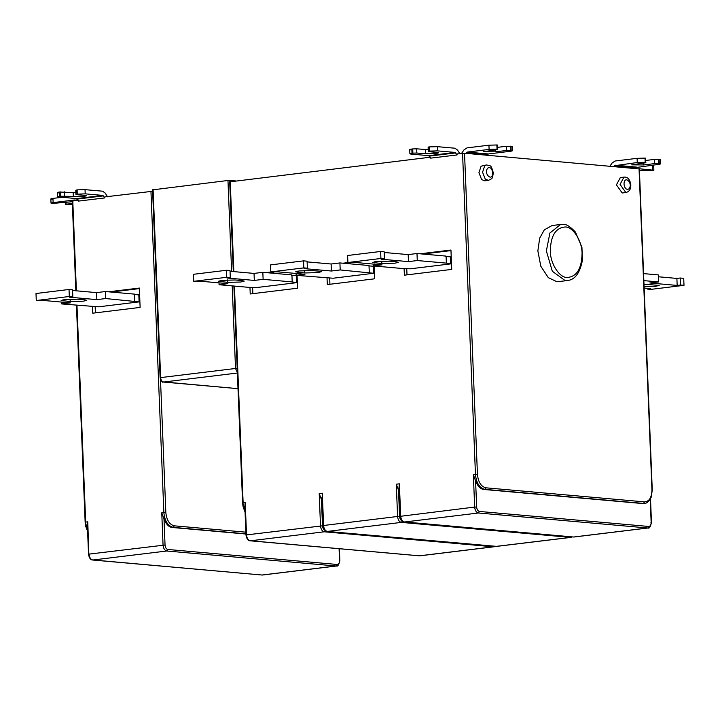 <?xml version="1.0" encoding="UTF-8"?>
<svg xmlns="http://www.w3.org/2000/svg" width="720" height="720" viewBox="0 0 720 720"><rect width="100%" height="100%" fill="white"/><g stroke="black" fill="none" stroke-linecap="round" stroke-linejoin="round"><path stroke-width="1.08" d="M396.351 261.801L398.394 262.314L394.902 263.196L381.816 263.574L372.726 262.431L376.218 261.54L389.295 261.171L396.351 261.801M402.318 268.497L410.193 268.821L450.711 263.88L446.355 263.124L417.276 260.541L408.465 261.621L381.141 259.2L384.444 258.795L380.916 258.48L347.886 262.512L354.717 262.422L382.041 264.843L373.23 265.914L402.318 268.497M373.158 264.051L373.23 265.914M347.886 262.512L347.607 255.501L380.637 251.469L380.916 258.48M380.637 251.469L384.165 251.784L384.444 258.795M384.192 252.477L408.186 254.601L408.465 261.621M408.186 254.601L416.988 253.53L446.076 256.104L446.355 263.124M417.276 260.541L416.988 253.53M445.725 256.446L450.432 256.86L450.711 263.88M422.739 254.043L450.972 250.596M407.007 274.86L406.746 268.515M404.109 268.443L404.379 275.175L451.728 269.397L450.954 250.038L420.093 253.809M242.199 280.602L244.242 281.115L240.75 282.006L227.664 282.375L218.574 281.232L222.066 280.35L235.143 279.972L242.199 280.602M248.166 287.298L256.041 287.622L296.559 282.681L292.203 281.925L263.124 279.351L254.313 280.422L226.989 278.001L230.292 277.596L226.773 277.29L193.734 281.313L200.565 281.223L227.889 283.644L219.078 284.724L248.166 287.298M219.006 282.861L219.078 284.724M193.734 281.313L193.455 274.302L226.485 270.27L226.773 277.29M226.485 270.27L230.013 270.585L230.292 277.596M230.04 271.278L254.034 273.411L254.313 280.422M254.034 273.411L262.836 272.331L291.924 274.914L292.203 281.925M263.124 279.351L262.836 272.331M296.559 282.681L296.28 275.67L291.573 275.247M268.587 272.844L273.933 272.187M252.855 293.661L252.594 287.316M249.957 287.244L250.227 293.976L297.576 288.207L297.063 275.4M271.287 271.953L265.941 272.61M319.275 271.197L321.318 271.71L317.826 272.601L304.74 272.97L295.65 271.836L299.142 270.945L312.219 270.576L319.275 271.197M303.561 260.874L270.531 264.897L270.81 271.917L277.641 271.827L304.965 274.248L296.154 275.319L333.117 278.226L373.635 273.276L340.2 269.946L331.389 271.017L304.065 268.596L307.368 268.2L303.84 267.885L303.561 260.874L307.089 261.18L307.368 268.2M296.154 275.319L296.082 273.456M303.84 267.885L270.81 271.917M307.116 261.882L331.11 264.006L339.912 262.935L340.2 269.946M331.389 271.017L331.11 264.006M369.279 272.52L369 265.509L339.912 262.935M368.649 265.851L373.356 266.265L373.635 273.276M345.663 263.439L351.009 262.791M329.931 284.256L329.67 277.92M327.033 277.848L327.303 284.58L374.652 278.802L374.139 265.995M348.363 262.557L343.017 263.205M645.831 160.452L654.453 159.399L654.615 163.611L643.599 164.952L631.692 164.844L645.462 162.801L645.741 158.166L645.03 158.103L645.201 162.306L637.272 162.531L637.101 158.328L645.03 158.103M654.453 159.399L658.413 159.291L658.584 163.494L654.615 163.611M613.845 166.752L614.547 165.717L635.679 167.589L658.404 164.412C660.834 164.07 661.131 163.782 659.286 163.557L658.584 163.494M658.413 159.291L660.357 159.66L660.519 163.872L659.286 163.557L659.115 159.354M614.547 165.717L637.272 162.531M645.903 162.369L645.201 162.306M637.101 158.328L615.141 161.001L612.09 163.026L609.993 166.113M635.679 167.589L634.968 168.624M497.736 149.247L497.034 149.184L496.863 144.972L497.565 145.035L497.304 149.67L483.552 151.713L495.477 151.821L506.475 150.48L506.313 146.268L497.664 147.33M496.863 144.972L488.934 145.197L489.105 149.409L497.034 149.184M461.304 153.801L463.959 149.904L467.001 147.879L488.934 145.197M510.984 146.223L511.146 150.435L512.388 150.741L512.217 146.529L506.313 146.268M506.475 150.48L511.146 150.435C513 150.651 512.712 150.939 510.282 151.281L488.349 153.963L486.882 155.502M510.444 150.372L510.273 146.16M489.105 149.409L467.172 152.091L465.705 153.63M428.22 149.706L416.682 148.824L416.853 153.027L425.682 153.81L435.987 153.522L438.732 152.82L437.121 152.415L428.301 151.632L428.13 147.429L429.444 146.889L429.615 151.101L437.544 150.876L437.373 146.664L429.444 146.889M416.682 148.824L412.722 148.932L412.893 153.144L416.853 153.027M412.722 148.932L411.84 149.04C409.41 149.391 409.122 149.67 410.967 149.895M409.725 149.58L409.896 153.792L411.138 154.098C409.293 153.882 409.581 153.594 412.011 153.252L412.893 153.144M437.373 146.664L454.968 148.221L457.524 150.084L459.909 153.837M428.301 151.632L429.615 151.101M428.733 151.209L428.562 146.997M411.138 154.098L428.724 155.655L430.65 158.139L457.074 154.944L455.13 152.433L437.544 150.876M644.094 286.776L655.677 286.308L659.169 285.417L643.995 284.175M643.851 280.62L658.656 281.934L658.377 274.923L643.563 273.609M658.656 281.934L649.845 283.005L677.169 285.426L676.89 278.415L658.449 276.777M677.169 285.426L680.472 285.03L680.193 278.01L676.89 278.415M680.472 285.03L684 285.336L683.721 278.325L680.193 278.01M684 285.336L650.97 289.368L647.442 289.053L647.415 288.36M647.442 289.053L650.745 288.657L644.148 288.072M399.168 491.94L396.288 484.2L399.375 483.831L398.997 487.593M152.874 189.828L227.97 180.477L235.764 180.936M72.279 201.717L52.254 203.454C50.409 203.229 50.697 202.941 53.127 202.599L75.06 199.926L76.023 200.421M66.033 202.293L66.105 204.21L72.342 203.445M66.105 204.21L65.673 204.633L65.574 202.347M72.396 204.651L65.673 204.633M52.092 199.242C50.238 199.017 50.526 198.738 52.956 198.396L53.127 202.599M61.65 197.334L52.956 198.396M50.85 198.927L51.021 203.139L52.254 203.454M84.744 299.808L86.787 300.321L83.295 301.212L70.209 301.581L61.119 300.438L64.611 299.556L77.688 299.178L84.744 299.808M69.03 289.476L36 293.508L36.279 300.519L43.11 300.429L70.434 302.85L61.623 303.93L98.586 306.828L139.104 301.887L105.669 298.557L96.858 299.628L69.534 297.207L72.837 296.802L69.318 296.496L69.03 289.476L72.558 289.791L72.837 296.802M61.623 303.93L61.551 302.067M69.318 296.496L36.279 300.519M72.585 290.484L96.579 292.617L105.381 291.537L105.669 298.557M96.858 299.628L96.579 292.617M134.748 301.131L134.469 294.12L105.381 291.537M139.104 301.887L138.825 294.876L134.118 294.453M111.132 292.05L139.365 288.603M95.4 312.867L95.148 306.522M92.502 306.45L92.781 313.182L140.121 307.413L139.347 288.054L108.486 291.816M76.392 194.184L85.203 193.851L85.032 189.648L77.103 189.873L75.78 190.404L75.951 194.616L76.221 189.981M152.928 191.232L104.688 196.929L104.724 197.928L102.789 195.408L85.203 193.851M57.384 192.564L57.555 196.767L76.383 198.63L78.3 201.114L104.724 197.928M58.797 197.082C56.943 196.857 57.231 196.578 59.661 196.227L83.646 196.497L86.391 195.795L84.78 195.39L75.951 194.616M75.879 192.69L59.499 192.024C57.069 192.366 56.772 192.645 58.626 192.87M60.372 191.916L60.543 196.119M64.341 191.799L64.512 196.011M85.032 189.648L102.618 191.196L105.183 193.068L107.559 196.821M245.952 534.015L172.242 527.49C168.831 527.121 166.086 524.25 163.989 518.877L165.042 545.022C165.312 547.578 166.248 549.054 167.85 549.468L337.077 564.462C338.661 564.336 339.48 563.013 339.552 560.484L339.075 548.712M88.848 554.319L87.768 521.838L87.39 525.6M245.943 533.808L173.232 527.364C167.877 526.005 164.754 521.064 163.854 512.559L161.757 512.811L163.989 518.877M72.558 201.033L78.264 200.151M229.95 180.423L230.004 181.827L430.605 157.176M234.423 286.083L243.135 502.884L245.223 502.632L244.845 506.394M322.092 501.336L319.212 493.605L320.508 525.87C320.868 529.272 322.119 531.252 324.261 531.792L250.272 540.819L419.31 555.822L493.488 546.795L324.261 531.792L325.305 530.262C323.703 529.848 322.767 528.372 322.497 525.816L246.519 534.897L245.223 502.632M322.326 499.563L322.299 493.227L319.212 493.605M642.492 503.532L483.849 489.474C480.438 489.105 477.693 486.243 475.596 480.87L476.649 507.015C476.919 509.562 477.855 511.047 479.457 511.452L478.413 512.991L404.424 522.018C402.282 521.469 401.031 519.498 400.671 516.096L399.375 483.831M639.423 170.343L651.753 170.784C654.183 170.442 654.48 170.154 652.635 169.938L652.473 165.726L653.706 166.041L653.877 170.244L639.351 168.759L652.257 490.032L651.276 497.061C648.27 503.784 644.382 503.442 644.625 503.397M652.473 165.726L649.656 165.474L652.473 165.726L652.5 166.446M623.961 177.129L620.334 177.579L616.419 184.851L622.215 192.987L625.842 192.546L620.055 184.41L623.961 177.129C627.516 176.724 629.784 179.154 630.774 184.41C631.098 188.928 629.451 191.646 625.842 192.546M486.477 164.952L481.086 166.203L478.935 172.665L481.626 179.568L484.722 180.801L488.349 180.36L485.253 179.118L482.562 172.224L484.722 165.762L486.477 164.952C490.95 166.095 490.914 164.403 493.317 172.818C492.291 179.172 492.597 178.362 488.349 180.36M565.182 226.989C555.678 227.745 550.728 235.701 550.323 250.839C550.116 263.268 559.404 277.929 567.207 277.497C576.711 276.732 581.661 268.785 582.057 253.647C582.264 241.218 572.985 226.557 565.182 226.989M560.574 224.487L552.096 225.522L544.32 229.833L539.685 238.167L537.858 250.902L540.81 266.22L548.289 277.641L556.641 281.601L558.927 281.565L567.405 280.53L565.119 280.566L552.321 271.251L546.363 250.947L549.891 233.019L560.574 224.487L563.229 224.442C566.118 223.974 570.186 226.512 575.424 232.047L581.922 247.302L582.462 260.055C579.978 273.024 574.965 279.846 567.405 280.53M457.074 154.944L457.029 153.954L464.535 153.216L638.829 168.894M639.045 168.687L651.951 489.951C651.753 497.52 649.278 501.498 644.526 501.876L643.482 503.415L484.839 489.357C479.484 487.998 476.361 483.057 475.461 474.543L473.364 474.804L475.596 480.87M381.717 261.117L381.816 263.574M374.715 261.756L374.76 262.944M227.565 279.918L227.664 282.375M220.563 280.566L220.608 281.745M304.74 272.97L304.641 270.522M297.684 272.349L297.639 271.161M643.527 163.035L643.599 164.952M636.435 167.085L615.312 165.213M495.477 151.821L495.396 149.904M467.172 152.091L488.349 153.963M466.407 152.595L487.584 154.467M425.511 149.598L425.682 153.81M412.011 153.252L411.84 149.04M428.724 155.655L455.13 152.433M455.778 152.892L429.372 156.123M572.31 536.913L570.555 537.39L571.356 536.832M496.206 546.381L570.555 537.39L401.337 522.396L327.348 531.423L496.98 546.408M419.13 555.786L249.714 540.702M70.209 301.581L70.11 299.124M63.162 300.951L63.108 299.772M77.103 189.873L77.265 194.076M103.428 195.876L77.022 199.098M76.383 198.63L102.789 195.408M59.661 196.227L59.499 192.024M73.161 192.582L73.332 196.785M245.871 532.17L174.276 525.825L173.232 527.364L172.242 527.49M261.675 574.992L92.268 559.908M87.57 530.235L85.455 522.306M87.768 521.838L85.68 522.09L76.968 305.289M165.042 545.022L89.064 554.103C89.424 557.505 90.675 559.485 92.817 560.025L262.035 575.019L336.033 566.001L166.806 550.998L92.655 560.034C90.513 559.881 89.145 557.955 88.533 554.238L87.39 525.807M161.757 512.811L163.053 545.076C163.422 548.478 164.664 550.458 166.806 550.998L167.85 549.468M262.494 575.019L336.483 565.992L337.077 564.462M174.276 525.825C169.461 524.601 166.644 520.155 165.834 512.496L163.854 512.559L150.948 191.286M165.834 512.496L160.497 379.602M232.2 285.885L235.521 368.469L160.65 377.604L153.099 189.612M227.97 180.477L231.624 271.422M237.384 373.032L163.458 382.05L238.005 388.656L162.801 381.861M237.501 368.415L235.521 368.469L237.366 372.546M152.568 189.747L160.119 377.739C161.469 381.321 162.522 382.752 163.278 382.05L163.458 382.05C161.856 381.636 160.92 380.16 160.65 377.604L160.425 377.82M76.392 290.826L72.774 200.817M245.025 511.029L242.91 503.1M230.229 181.611L233.847 271.62M246.303 535.113L246.519 534.897C246.879 538.299 248.13 540.279 250.272 540.819L250.101 540.828C247.959 540.675 246.6 538.749 245.988 535.032L244.845 506.601M419.949 555.813L493.938 546.786L494.28 546.228M321.444 499.671L322.497 525.816M322.299 493.227L323.595 525.492L397.584 516.474C397.944 519.876 399.195 521.847 401.337 522.396L402.381 520.857C400.779 520.452 399.843 518.967 399.573 516.411L397.584 516.474L396.288 484.2M323.379 525.708L323.595 525.492C323.955 528.903 325.206 530.874 327.348 531.423L326.79 531.306M398.52 490.275L399.573 516.411M573.282 536.985L404.244 522.018C402.111 521.874 400.752 519.948 400.14 516.231L398.997 487.8M648.054 527.985L648.675 526.455C650.259 526.32 651.087 524.997 651.15 522.477L650.934 522.693M403.866 521.901L573.642 537.012L647.631 527.985L478.413 512.991C476.271 512.451 475.02 510.471 474.66 507.069L400.455 516.303M651.15 522.477L650.223 499.32M624.024 184.293C624.744 188.478 626.346 190.026 628.821 188.955C633.87 183.654 624.114 174.168 624.024 184.293M492.696 172.656C491.976 168.48 490.374 166.923 487.899 167.994C482.85 173.304 492.606 182.781 492.696 172.656M644.526 501.876L485.883 487.818C481.068 486.594 478.251 482.148 477.441 474.489L464.535 153.216M483.849 489.474L484.839 489.357L485.883 487.818M462.555 153.279L475.461 474.543L477.441 474.489M473.364 474.804L474.66 507.069L476.649 507.015M479.457 511.452L648.675 526.455M571.014 537.381L496.386 546.417L327.168 531.423C325.035 531.279 323.676 529.344 323.064 525.627L321.921 497.205M339.381 548.739L339.858 560.565C338.823 564.858 337.698 566.667 336.483 565.992M87.615 531.333L85.635 526.041L85.149 522.225L76.437 305.235M75.852 290.781L72.243 200.952M245.07 512.127L243.09 506.835L242.604 503.019L233.883 286.029M233.307 271.575L229.698 181.746M493.938 546.786L495.234 546.318M650.511 498.807L651.465 522.558C650.421 526.851 649.305 528.66 648.09 527.985L574.101 537.003"/></g></svg>
